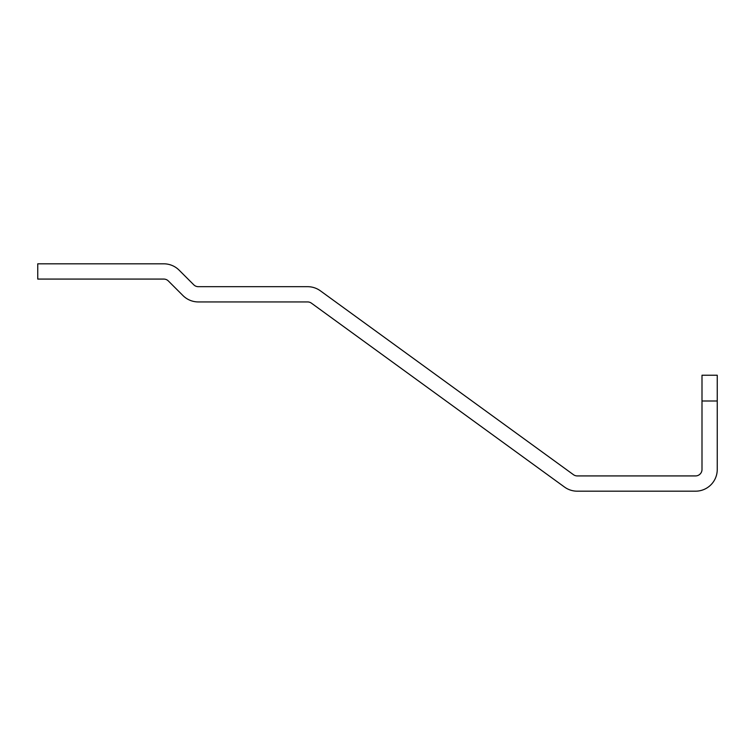 <?xml version="1.0" encoding="UTF-8"?>
<svg xmlns="http://www.w3.org/2000/svg" width="755" height="755" viewBox="0 0 755 755"><rect width="100%" height="100%" fill="white"/><g stroke="black" fill="none" stroke-linecap="round" stroke-linejoin="round"><path stroke-width="1.13" d="M717.25 400.999L717.25 375.235L701.999 375.235L701.999 469.487A6.446 6.446 0 0 1 695.553 475.924L577.245 475.924A6.446 6.446 0 0 1 573.46 474.697L320.384 290.826A21.697 21.697 0 0 0 307.625 286.683L198.32 286.683A6.446 6.446 0 0 1 193.761 284.795L179.143 270.177A21.697 21.697 0 0 0 163.797 263.816L37.75 263.816L37.75 279.076L163.797 279.076A6.446 6.446 0 0 1 168.356 280.964L182.974 295.582A21.697 21.697 0 0 0 198.32 301.934L307.625 301.934A6.446 6.446 0 0 1 311.419 303.161L564.495 487.041A21.697 21.697 0 0 0 577.245 491.184L695.553 491.184A21.697 21.697 0 0 0 717.25 469.487L717.25 400.999L701.999 400.999"/></g></svg>
